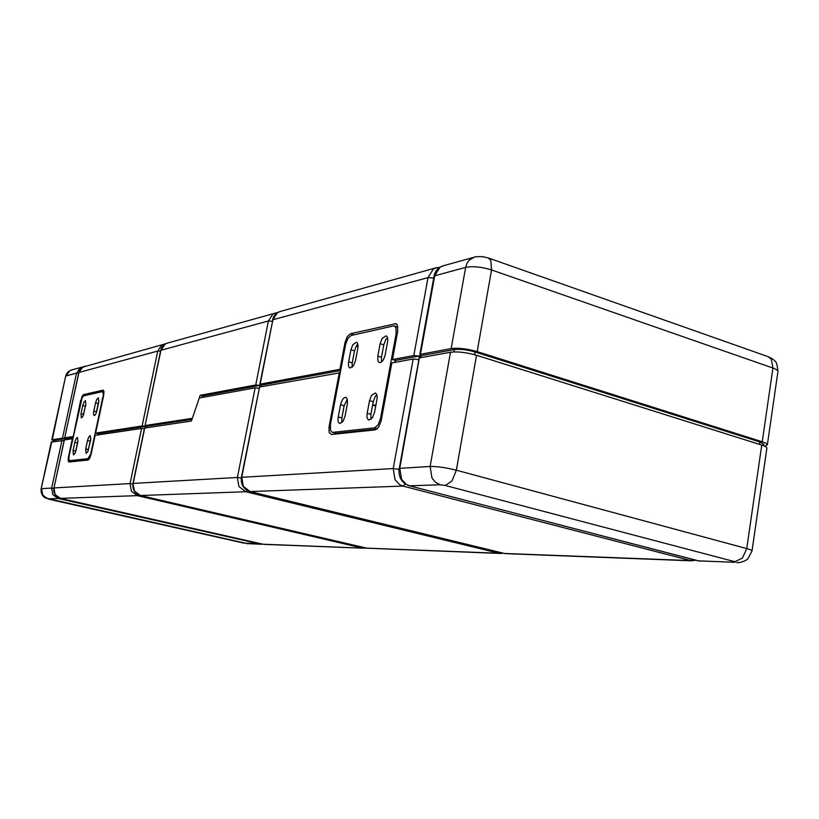 <?xml version="1.0" encoding="UTF-8"?>
<svg xmlns="http://www.w3.org/2000/svg" width="819" height="819" viewBox="0 0 819 819"><rect width="100%" height="100%" fill="white"/><g stroke="black" fill="none" stroke-linecap="round" stroke-linejoin="round"><path stroke-width="1.23" d="M98.208 403.562L96.447 411.834L93.775 411.148L93.53 414.383L94.154 415.55C95.219 415.397 96.161 413.728 96.97 410.534L98.751 402.201L98.382 397.839L96.724 399.457L95.547 402.876L98.208 403.562L98.935 401.146M88.176 450.788L88.391 449.518L85.708 448.863L86.108 453.398L87.684 451.883L90.663 440.069L90.274 435.565L88.667 437.111L87.5 440.52L90.172 441.175L90.878 438.83M83.477 415.038L83.62 414.291L81.009 413.626L81.337 417.925L82.903 416.38L85.8 404.903L85.473 400.624L83.886 402.201L82.75 405.538L85.36 406.204L85.934 404.187M75.543 452.016L75.706 451.095L73.075 450.46L73.423 454.893L74.939 453.419L76.095 450.071L77.856 441.881L77.508 437.479C76.495 437.622 75.604 439.23 74.836 442.311L77.457 442.956L78.02 440.991M72.062 461.199L69.595 460.636L68.878 459.193L69.195 455.415L82.135 397.696L83.733 395.843L102.18 391.677L103.184 392.997L103.348 396.928M91.39 452.968L87.868 458.701L89.261 459.039M341.902 422.676L341.851 417.966L338.237 416.963C337.674 420.587 338.175 422.747 339.731 423.464L343.13 421.171L345.075 416.103L347.389 403.787L347.307 399.007L345.915 397.369C343.56 397.399 341.769 399.867 340.54 404.75L344.144 405.774L347.358 399.17M352.221 367.26L352.221 362.909L348.638 361.834C348.106 365.274 348.566 367.342 350.041 368.028L353.593 365.581L355.528 360.503L357.821 348.331C358.353 344.932 357.893 342.895 356.449 342.209L352.835 344.717L350.921 349.764L354.494 350.849L356.408 345.802L357.842 344.062M371.027 419.328L370.894 414.353L367.178 413.308C366.625 417.025 367.168 419.267 368.837 420.014L372.502 417.639L374.539 412.377L376.904 399.611C377.446 395.946 376.904 393.734 375.276 392.987L371.55 395.434L369.533 400.655L373.239 401.709L375.245 396.498L376.781 394.738M383.794 344.819L381.47 357.309L377.794 356.193L377.938 361.015L379.34 362.582C381.91 362.582 383.865 359.971 385.206 354.76L387.541 342.147C388.073 338.667 387.571 336.568 386.036 335.851L382.135 338.452L380.129 343.693L383.794 344.819L385.8 339.588L387.479 337.643M381.48 419.062L380.446 418.775L378.03 425.01L374.447 427.866L377.395 428.685M332.145 432.299L336.414 433.333L332.145 432.299L330.466 430.272L330.405 424.672L345.618 344.359L347.85 338.472L351.116 335.503L393.294 325.982L394.41 326.013L395.986 327.743L396.191 333.425L397.215 333.743M394.789 362.387L395.157 360.34M380.446 418.775L396.191 333.425M367.178 413.308L369.533 400.655M377.794 356.193L380.129 343.693M338.237 416.963L340.54 404.75M348.638 361.834L350.921 349.764M332.801 432.35L374.447 427.866M336.414 433.333L376.996 429.033M381.552 361.916L381.47 357.309M373.239 401.709L370.894 414.353M354.494 350.849L352.221 362.909M344.144 405.774L341.851 417.966M69.769 460.647L87.868 458.701M72.4 461.281L88.861 459.531M90.95 452.856L102.907 396.816M81.009 413.626L82.75 405.538M73.075 450.46L74.836 442.311M93.775 411.148L95.547 402.876M85.708 448.863L87.5 440.52M77.457 442.956L75.706 451.095M85.36 406.204L83.62 414.291M90.172 441.175L88.391 449.518M96.253 412.94L96.447 411.834M83.446 366.738L80.211 367.854L76.556 373.106L62.469 438.165L65.94 438.4M146.478 426.279L145.055 425.604L160.964 350.174L165.069 344.123L167.588 343.048M202.139 397.502L202.662 395.986L200.194 395.311L255.733 384.971L259.91 385.421L241.41 477.334C240.632 484.479 243.489 489.23 249.979 491.564L249.785 491.482M420.812 357.637L421.171 355.671L419.789 354.658L420.464 354.299L451.156 348.587C458.364 347.727 467.045 348.73 477.18 351.607L762.233 441.779C765.714 442.905 767.423 443.929 767.342 444.86L764.629 446.15M260.923 386.793L261.241 385.176L260.166 384.152L339.936 369.297L345.004 342.588L345.966 342.874M354.064 334.838L350.491 333.732L395.915 323.659L397.491 325.378L397.706 331.071L392.465 359.521L413.82 355.538L419.174 356.05L418.888 359.633L413.185 359.029L393.222 468.57L395.004 479.637L399.662 484.643L402.979 486.087L690.765 560.595L696.078 560.268M65.786 439.711L66.063 438.431L64.701 437.858L78.829 372.543L82.637 367.178L165.745 343.724L161.845 345.024L157.76 351.044L142.117 425.993L146.202 426.197M64.701 437.858L78.972 372.45L157.76 351.044L160.555 351.249M350.491 333.732L347.225 336.701L345.004 342.588M142.117 425.993L95.628 433.097L103.685 395.311L103.962 391.502L102.959 390.182L103.501 390.325M86.19 395.28L83.569 394.604L81.972 396.457L81.081 400.46M62.469 438.165L52.262 439.721L53.726 441.103M421.171 355.671L454.279 349.57C460.043 348.884 466.973 349.693 475.061 351.986L759.756 441.922L763.861 444.4L763.666 445.751M200.194 395.311L192.342 418.314L145.26 425.511M145.843 427.794L146.13 426.566M95.628 433.097L97.789 433.64L97.502 434.991M260.34 386.896L260.718 384.991M420.178 355.2L419.697 357.852M392.465 359.521L395.444 360.421L419.174 356.05M395.444 360.421L395.096 362.326M83.569 394.604L102.959 390.182M73.239 436.681L80.641 400.348M340.837 369.564L339.936 369.297M72.83 436.578L64.834 437.807M261.241 385.176L340.663 370.526M202.662 395.986L259.91 385.421M440.172 484.756L435.524 482.34L431.971 478.02L430.118 466.472L399.129 468.386C398.249 477.078 401.617 482.893 409.254 485.821L440.172 484.756L445.382 485.513L734.981 561.721L735.073 562.295L698.679 560.892L409.592 485.851L406.265 484.398L401.586 479.35L399.785 468.202L419.256 358.476M259.009 388.226L255.139 387.848L237.397 477.467L238.892 486.486L245.741 491.738L498.925 553.245L365.98 548.106M255.139 387.848L199.273 398.024L191.421 421.017L144.523 428.061L132.975 483.486C132.279 489.547 134.746 493.56 140.377 495.515L140.274 495.475M64.128 440.499L51.31 442.055M144.379 428.736L141.585 428.439L95.147 435.339L91.124 454.217L89.721 458.261L88.032 460.053L68.868 462.039L68.151 460.595L68.468 456.818L72.369 438.738L64.23 439.998M346.846 432.227L346.754 432.882M330.118 427.098L329.043 426.801L329.095 432.401L331.429 434.49L375.153 429.893L378.736 427.047L381.163 420.802L391.83 362.93L413.185 359.029M761.752 445.075C765.233 446.201 766.942 447.225 766.871 448.136L752.026 550.921C752.047 550.337 750.286 549.549 746.744 548.576L456.337 470.198C446.017 467.618 437.274 466.38 430.118 466.472L450.501 352.231C457.719 351.392 466.39 352.405 476.535 355.272L761.752 445.075L746.744 548.576L742.475 558.026L734.981 561.721M65.653 439.731L65.346 438.544L53.88 440.427M692.956 559.459L690.765 560.595L504.402 553.46L250.143 491.584L243.263 486.302L241.759 477.221L259.572 387.039L340.233 372.758M419.83 357.821L450.501 352.231M372.655 404.842L375.675 406.224M73.086 437.377L66.063 438.431M329.043 426.801L339.332 372.491M146.099 426.566L145.506 426.423L145.198 427.897M145.506 426.423L97.789 433.64M65.346 438.544L65.07 439.823M146.14 427.753L146.447 426.279L191.974 419.4M71.939 369.86L69.738 370.782L66.144 375.931L76.556 373.106L78.675 373.259M145.055 425.604L160.749 350.307L268.407 320.976L272.266 321.273M277.846 312.438L273.014 313.923L268.407 320.976L255.733 384.971M434.121 276.627L440.018 267.219L443.294 265.776M420.464 354.299L434.715 275.788L465.653 267.383L466.84 263.595L468.898 260.432L474.396 257.053M260.166 384.152L272.881 319.758L259.807 384.336M436.537 267.67L433.292 269.093L428.02 277.61L413.82 355.538M433.691 278.081L428.02 277.61L272.881 319.758L277.518 312.663L280.374 311.435M451.156 348.587L465.653 267.383C472.891 266.001 481.521 266.851 491.533 269.932L772.921 368.048L771.355 359.234L768.038 356.634M477.18 351.607L491.533 269.932L490.816 260.442L488.267 257.944L768.15 356.674C771.723 358.261 773.935 359.715 774.774 361.046C776.31 361.425 777.354 364.946 777.927 371.611C778.03 370.475 776.361 369.287 772.921 368.048L762.233 441.779M65.612 376.32L52.262 439.721M475.061 351.986L474.58 354.699M454.279 349.57L453.859 351.904M759.756 441.922L759.408 444.338M394.789 323.628L396.836 324.273M356.285 346.017L358.036 346.56M78.829 372.543L80.794 368.683L84.879 366.236M735.073 562.295L698.269 560.841L408.865 485.636M700.327 561.138L697.87 560.687M419.144 358.169L399.252 468.601M500.337 552.487L498.925 553.245L500.409 553.46L366.236 548.167L140.377 495.515L367.567 548.351M247.164 490.448L245.741 491.738L140.479 495.526L134.459 491.072L132.975 483.466M241.308 477.979L237.397 477.467L133.18 483.415L144.728 427.968M260.596 543.683L244.021 543.161L49.324 499.324L47.942 498.843L58.098 498.484L261.097 544.256L246.642 543.591M58.763 497.85L58.098 498.484L52.785 494.656L51.658 488.063L41.615 488.636L42.721 495.096L47.942 498.843M53.778 488.339L51.658 488.063L62.009 440.274M141.585 428.439L130.067 483.589L132.883 483.957M60.319 498.372L137.336 495.638L362.223 548.013L363.186 547.471M262.797 544.174L60.442 498.402L55.108 494.553L53.982 487.929L130.067 483.589L131.347 491.205L137.336 495.638L138.288 494.758M64.24 439.977L53.982 487.929L64.373 439.926M405.292 484.019L402.979 486.087L249.979 491.564L503.972 553.357M504.402 553.46L505.886 553.664L504.402 553.46M398.986 469.348L393.222 468.57L241.421 477.313M445.382 485.513L452.016 480.917L456.337 470.198L476.535 355.272M51.812 441.789L41.145 488.769C40.715 492.884 42.117 495.966 45.352 498.003L247.829 543.744M54.013 441.461L54.279 440.212M264.168 544.379L363.554 548.198L262.879 544.205L60.381 498.392C55.405 496.713 53.225 493.243 53.859 487.97M102.467 391.677L104.013 392.086M69.595 460.636L72.226 461.271M394.41 326.013L397.901 327.119M372.706 404.596L375.808 405.477M488.267 257.944L482.135 256.582L475.767 256.757L442.598 265.97C437.807 267.854 434.95 271.284 434.029 276.259L419.789 354.658M51.771 439.936L65.633 376.259C66.441 373.136 68.397 371.048 71.478 369.993L83.456 366.728M767.352 444.819L777.927 371.611M277.887 312.418L167.056 343.202C163.708 344.389 161.609 346.765 160.749 350.307M439.711 267.332L435.872 267.854L279.781 311.609C275.901 313.001 273.474 315.806 272.522 320.004M752.026 550.941L748.034 558.63C745.618 561.312 738.298 563.298 736.752 562.54M51.321 442.004L41.145 488.769M53.89 440.387L53.634 441.523M692.413 560.841L505.886 553.664M365.54 548.024L363.554 548.198M261.097 544.256L262.643 544.154M500.409 553.46L503.04 553.153"/></g></svg>
